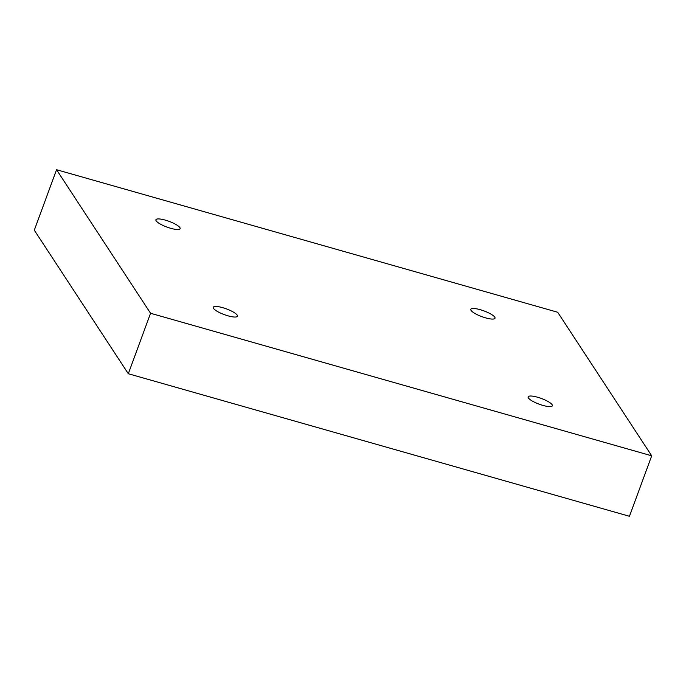 <?xml version="1.0" encoding="UTF-8"?>
<svg xmlns="http://www.w3.org/2000/svg" width="686" height="686" viewBox="0 0 686 686"><rect width="100%" height="100%" fill="white"/><g stroke="black" fill="none" stroke-linecap="round" stroke-linejoin="round"><path stroke-width="1.03" d="M651.7 455.804L150.56 313.27L56.552 169.716L557.692 312.259L651.7 455.804L629.448 516.284L128.308 373.741L150.56 313.27M237.185 315.114A12.897 3.053 -159.8 0 1 237.442 316.195A12.897 3.053 -159.8 0 1 224.279 314.608A12.897 3.053 -159.8 0 1 213.235 307.294A12.897 3.053 -159.8 0 1 224.519 308.228A12.897 3.053 -159.8 0 1 237.185 315.114M552.093 404.68A12.897 3.053 -159.8 0 1 552.341 405.769A12.897 3.053 -159.8 0 1 539.187 404.183A12.897 3.053 -159.8 0 1 528.134 396.86A12.897 3.053 -159.8 0 1 539.419 397.794A12.897 3.053 -159.8 0 1 552.093 404.68M494.769 317.155A12.897 3.053 -159.8 0 1 495.018 318.235A12.897 3.053 -159.8 0 1 481.864 316.649A12.897 3.053 -159.8 0 1 470.81 309.326A12.897 3.053 -159.8 0 1 482.095 310.261A12.897 3.053 -159.8 0 1 494.769 317.155M179.861 227.581A12.897 3.053 -159.8 0 1 180.118 228.661A12.897 3.053 -159.8 0 1 166.955 227.075A12.897 3.053 -159.8 0 1 155.911 219.76A12.897 3.053 -159.8 0 1 167.195 220.695A12.897 3.053 -159.8 0 1 179.861 227.581M128.308 373.741L34.3 230.196L56.552 169.716"/></g></svg>
